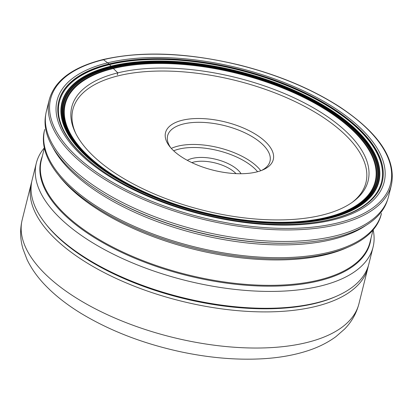 <?xml version="1.0" encoding="UTF-8"?>
<svg xmlns="http://www.w3.org/2000/svg" width="413" height="413" viewBox="0 0 413 413"><rect width="100%" height="100%" fill="white"/><g stroke="black" fill="none" stroke-linecap="round" stroke-linejoin="round"><path stroke-width="0.62" d="M335.392 235.906A176.31 78.945 14 0 0 388.561 196.433L391.431 184.916A176.31 78.945 -166 0 1 338.262 224.393A176.31 78.945 -166 0 1 143.368 199.422A176.31 78.945 -166 0 1 49.292 99.61L46.421 111.128A176.31 78.945 14 0 0 140.497 210.94A176.31 78.945 14 0 0 335.392 235.906M333.327 219.824A168.571 75.481 14 0 0 340.519 111.959A168.571 75.481 14 0 0 107.876 62.781A168.571 75.481 14 0 0 100.689 170.641A168.571 75.481 14 0 0 333.327 219.824M327.111 217.31A159.748 71.526 14 0 0 373.584 159.846A159.748 71.526 14 0 0 268.832 82.879A159.748 71.526 14 0 0 113.374 68.501L113.11 68.13A167.926 114.349 -103.7 0 0 112.651 67.526L109.44 64.645A36.742 25.017 76.3 0 1 108.991 64.206L109.058 63.943A166.692 74.639 14 0 0 72.647 80.556A166.692 74.639 14 0 0 125.506 184.947A166.692 74.639 14 0 0 332 219.241A166.692 74.639 14 0 0 379.759 157.126A166.692 74.639 14 0 0 269.245 78.238A166.692 74.639 14 0 0 109.058 63.943L103.446 59.694A1.11 0.754 -103.7 0 0 102.465 60.138M72.538 80.643A166.867 74.717 14 0 1 108.882 64.103A166.867 74.717 -166 0 1 269.111 78.372A166.867 74.717 -166 0 1 379.81 157.255M327.019 217.274A159.723 71.516 14 0 0 374.008 161.049A159.723 71.516 14 0 0 270.019 83.266A159.723 71.516 14 0 0 113.405 68.475A159.723 71.516 14 0 0 75.889 86.72A159.723 71.516 14 0 0 131.855 185.84A159.723 71.516 14 0 0 327.019 217.274M322.047 215.127A152.707 68.377 14 0 0 368.102 180.935A152.707 68.377 14 0 0 286.617 94.484A152.707 68.377 14 0 0 117.813 72.858A152.707 68.377 14 0 0 71.759 107.05A152.707 68.377 14 0 0 153.244 193.501A152.707 68.377 14 0 0 322.047 215.127M57.639 174.033L59.518 176.418A170.755 76.457 14 0 0 326.378 254.568A170.755 76.457 14 0 0 346.342 247.934L349.124 246.711A173.532 77.701 14 0 0 381.173 214.6L381.473 213.392A173.532 77.701 14 0 1 349.424 245.503A173.532 77.701 14 0 1 329.135 252.245A173.532 77.701 14 0 1 89.652 201.616A173.532 77.701 14 0 1 57.939 172.83A173.532 77.701 14 0 1 44.718 129.434L44.418 130.637A173.532 77.701 14 0 0 57.639 174.033A173.532 77.701 14 0 0 328.836 253.448A173.532 77.701 14 0 0 349.124 246.711M45.735 114.638A176.165 78.878 14 0 0 115.661 200.955A176.165 78.878 14 0 0 285.259 243.242A176.165 78.878 14 0 0 334.829 237.702A176.165 78.878 14 0 0 387.523 199.856M117.307 74.898L117.813 72.858L113.374 68.501A159.748 71.526 14 0 0 76.818 85.852A159.748 71.526 14 0 0 130.802 185.349A159.748 71.526 14 0 0 327.024 217.326M236.009 173.63A27.764 12.431 14 0 0 231.946 170.192A27.764 12.431 14 0 0 193.63 162.092A27.764 12.431 14 0 0 191.823 162.614M241.068 173.728A30.541 13.675 14 0 0 234.522 167.301A30.541 13.675 14 0 0 192.37 158.391A30.541 13.675 14 0 0 187.311 160.327M261.579 170.424A52.756 23.618 14 0 0 269.988 161.292A52.756 23.618 14 0 0 256.328 139.346A52.756 23.618 14 0 0 183.522 123.957A52.756 23.618 14 0 0 167.616 135.769A52.756 23.618 14 0 0 170.75 147.782M179.898 155.784A55.528 24.863 14 0 0 256.535 171.984A55.528 24.863 14 0 0 263.029 169.831A55.528 24.863 14 0 0 258.905 136.455A55.528 24.863 14 0 0 182.267 120.255A55.528 24.863 14 0 0 169.753 146.574A55.528 24.863 14 0 0 179.898 155.784M373.156 229.871A173.532 77.701 -166 0 1 373.063 247.119A173.532 77.701 -166 0 1 320.731 285.972A173.532 77.701 -166 0 1 128.908 261.398A173.532 77.701 -166 0 1 36.313 163.156A173.532 77.701 -166 0 1 44.325 147.885M36.313 163.156L32.106 180.016A173.532 77.701 14 0 0 45.327 223.412A173.532 77.701 14 0 0 77.04 252.204A173.532 77.701 14 0 0 316.523 302.832A173.532 77.701 14 0 0 336.812 296.09A173.532 77.701 14 0 0 368.861 263.979L373.063 247.119M45.327 223.412L46.266 224.605A172.144 77.076 14 0 0 77.727 253.169A172.144 77.076 14 0 0 315.295 303.39A172.144 77.076 14 0 0 335.423 296.704L336.812 296.09M368.36 265.776A173.532 77.701 -166 0 1 367.957 267.593A173.532 77.701 -166 0 1 194.347 304.128A173.532 77.701 -166 0 1 30.242 189.815A173.532 77.701 -166 0 1 31.207 183.63A173.532 77.701 -166 0 1 31.703 181.839M113.374 68.501L113.11 68.13A160.203 71.733 -166 0 1 334.205 114.871A160.203 71.733 -166 0 1 327.37 217.383A160.203 71.733 -166 0 1 106.275 170.641A160.203 71.733 -166 0 1 113.11 68.13L113.374 68.501M103.446 59.694A175.195 78.444 -166 0 1 345.232 110.808A175.195 78.444 -166 0 1 337.757 222.912A175.195 78.444 -166 0 1 95.976 171.798A175.195 78.444 -166 0 1 103.446 59.694M58.811 101.17A166.697 74.639 -166 0 1 108.991 64.206A166.697 74.639 -166 0 1 292.894 87.659A166.697 74.639 -166 0 1 382.299 181.823M115.594 179.366A165.985 74.319 -166 0 1 109.44 64.645A165.985 74.319 -166 0 1 338.515 113.069A165.985 74.319 -166 0 1 331.433 219.277A165.985 74.319 -166 0 1 295.45 224.207M329.615 218.301A163.357 73.147 14 0 0 336.585 113.771A163.357 73.147 14 0 0 111.138 66.111A163.357 73.147 14 0 0 104.169 170.641A163.357 73.147 14 0 0 329.615 218.301M111.417 66.312A162.939 72.956 -166 0 1 336.285 113.849A162.939 72.956 -166 0 1 329.337 218.11A162.939 72.956 -166 0 1 104.468 170.574A162.939 72.956 -166 0 1 111.417 66.312M328.8 217.832A162.17 72.611 14 0 0 335.717 114.065A162.17 72.611 14 0 0 111.913 66.751A162.17 72.611 14 0 0 104.995 170.517A162.17 72.611 14 0 0 328.8 217.832M112.197 67.03A161.72 72.414 -166 0 1 335.382 114.21A161.72 72.414 -166 0 1 328.485 217.692A161.72 72.414 -166 0 1 105.3 170.512A161.72 72.414 -166 0 1 112.197 67.03M327.953 217.496A160.982 72.079 14 0 0 334.819 114.489A160.982 72.079 14 0 0 112.651 67.526A160.982 72.079 14 0 0 105.785 170.533A160.982 72.079 14 0 0 327.953 217.496M366.057 225.317A173.532 77.701 -166 0 1 332.326 239.463A173.532 77.701 -166 0 1 52.73 147.198M285.259 243.242L284.082 243.247A175.2 78.449 -166 0 1 283.989 243.247A175.2 78.449 -166 0 1 116.776 201.554A175.2 78.449 -166 0 1 116.693 201.513L115.661 200.955M101.257 192.597A174.699 78.222 14 0 0 301.898 242.622M173.672 150.797A50.531 22.627 -166 0 1 179.005 149.078A50.531 22.627 -166 0 1 257.583 171.715M171.307 148.401A52.756 23.618 -166 0 1 177.998 146.114A52.756 23.618 -166 0 1 260.794 170.714M75.713 133.358A151.019 67.618 -166 0 1 118.433 75.77A151.019 67.618 -166 0 1 306.56 107.416A151.019 67.618 -166 0 1 352.263 202.308M44.367 148.06L41.352 160.151A169.366 75.837 14 0 0 131.726 256.034A169.366 75.837 14 0 0 318.944 280.019A169.366 75.837 14 0 0 370.022 242.095L373.037 230.01M370.988 238.218A169.691 75.982 -166 0 1 318.991 280.85A169.691 75.982 -166 0 1 126.863 254.811A169.691 75.982 -166 0 1 42.322 156.269M31.207 183.63L22.199 219.762A173.532 77.701 14 0 0 185.339 340.26A173.532 77.701 14 0 0 358.949 303.725L367.957 267.593M391.431 184.916C396.335 159.263 379.186 133.306 339.982 107.06C311.65 88.816 278.088 74.794 239.297 64.996C187.254 52.528 141.804 50.727 102.94 59.575C72.507 67.247 54.619 80.592 49.292 99.61M374.008 161.049L373.584 159.846M76.818 85.852L75.889 86.72M358.949 303.725C356.429 313.395 351.649 321.835 344.618 329.053L335.903 336.667C327.581 342.744 317.943 347.524 306.983 350.998C293.731 355.226 278.976 357.818 262.72 358.763C237.047 360.208 209.943 357.937 181.415 351.943C143.796 343.853 110.431 331.05 81.325 313.539C67.417 305.068 55.605 295.858 45.884 285.904C37.841 277.686 31.574 268.94 27.077 259.669L22.963 248.853C20.139 239.179 19.886 229.483 22.199 219.762"/></g></svg>
